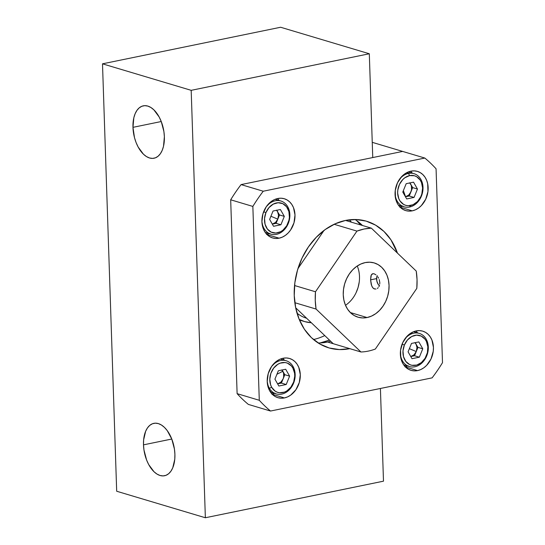 <?xml version="1.0" encoding="UTF-8"?>
<svg xmlns="http://www.w3.org/2000/svg" width="545" height="545" viewBox="0 0 545 545"><rect width="100%" height="100%" fill="white"/><g stroke="black" fill="none" stroke-linecap="round" stroke-linejoin="round"><path stroke-width="0.82" d="M132.966 127.339A26.746 15.09 78.4 0 1 143.287 105.832A26.746 15.09 78.4 0 1 164.372 136.727L163.507 146.298L162.206 150.352L160.38 153.704L158.111 156.217L155.475 157.805L152.573 158.397L149.528 157.982L146.448 156.565L143.451 154.208L138.171 147.061L136.087 142.545L134.486 137.626L132.966 127.339L133.832 117.761L135.133 113.714L136.952 110.362L139.227 107.849L141.864 106.261L144.759 105.662L147.804 106.084L150.89 107.494L153.881 109.852L159.16 116.998L161.245 121.515L163.902 131.57L164.372 136.727A26.746 15.09 78.4 0 1 154.044 158.227A26.746 15.09 78.4 0 1 132.966 127.339L161.252 121.528L132.966 127.339M143.499 444.849A26.746 15.09 78.4 0 1 153.819 423.349A26.746 15.09 78.4 0 1 174.904 454.237L174.775 459.21L172.738 467.862L170.912 471.214L168.643 473.728L166.007 475.315L163.112 475.908L160.06 475.492L156.98 474.075L153.983 471.718L148.703 464.572L146.619 460.055L143.969 450L143.499 444.849L143.628 439.876L145.665 431.224L147.491 427.873L149.759 425.359L152.396 423.772L155.291 423.172L158.343 423.594L161.422 425.005L164.413 427.362L167.213 430.57L171.777 439.025L143.499 444.849L171.784 439.038L174.434 449.087L174.904 454.237A26.746 15.09 78.4 0 1 164.576 475.737A26.746 15.09 78.4 0 1 143.499 444.849M280.627 27.25L102.501 63.826L116.684 491.243L205.363 517.75L383.489 481.174L380.41 388.476L383.489 481.174L205.363 517.75L116.684 491.243L102.501 63.826L191.186 90.334L205.363 517.75L191.186 90.334L369.306 53.757L191.186 90.334L102.501 63.826L280.627 27.25L369.306 53.757L280.627 27.25M402.646 151.421L372.753 157.56L369.306 53.757L372.753 157.56L402.646 151.421L372.249 142.334L402.646 151.421L241.074 184.598A151.02 119.328 106.6 0 0 230.685 199.797L237.116 393.654A151.02 119.328 106.6 0 0 248.363 404.41L270.531 411.039L248.363 404.41A151.02 119.328 106.6 0 1 237.116 393.654L259.284 400.282L237.116 393.654L230.685 199.797L252.853 206.426L230.685 199.797A151.02 119.328 106.6 0 1 241.074 184.598L263.242 191.227L241.074 184.598L402.646 151.421L424.821 158.05A151.02 119.328 -73.4 0 1 436.068 168.807L442.499 362.663A151.02 119.328 -73.4 0 1 432.11 377.862L270.531 411.039A151.02 119.328 -73.4 0 1 259.284 400.282L252.853 206.426A151.02 119.328 -73.4 0 1 263.242 191.227L424.821 158.05L402.646 151.421M351.436 222.19A68.363 54.016 106.6 0 0 349.291 219.819A68.363 54.016 106.6 0 1 351.436 222.19M313.504 339.535A68.363 54.016 106.6 0 0 324.752 335.584A68.363 54.016 106.6 0 1 313.504 339.535M301.276 320.392A47.824 37.789 -73.4 0 1 299.45 320.004M311.318 322.735A47.824 37.789 -73.4 0 1 304.417 321.53A47.824 37.789 -73.4 0 1 299.205 319.418L304.75 321.625L311.318 322.735M321.639 232.756A44.05 34.805 -73.4 0 1 322.477 232.708A44.05 34.805 106.6 0 0 321.639 232.756L322.306 232.96L321.639 232.756A44.05 34.805 106.6 0 0 321.032 232.81A44.05 34.805 -73.4 0 1 321.639 232.756M297.011 313.171A44.05 34.805 106.6 0 0 306.61 318.239L306.624 318.246A44.05 34.805 -73.4 0 1 297.011 313.171M412.258 210.84A20.451 16.159 -73.4 0 1 405.746 210.595A20.451 16.159 -73.4 0 1 395.261 190.369A20.451 16.159 -73.4 0 1 410.944 171.15L414.18 170.871L417.32 171.362L420.243 172.608L422.831 174.564L424.984 177.152L426.633 180.266L427.696 183.794L427.954 191.54L425.72 199.197L421.34 205.608L418.54 208.033L415.474 209.798L412.258 210.84L409.022 211.126L405.882 210.629L402.959 209.382L400.371 207.434L398.211 204.845L396.569 201.732L395.506 198.203L395.248 190.457L397.482 182.8L401.863 176.382L404.663 173.964L407.728 172.2L410.944 171.15A20.451 16.159 -73.4 0 1 417.456 171.403A20.451 16.159 -73.4 0 1 427.941 191.629A20.451 16.159 -73.4 0 1 412.258 210.84L400.159 207.229L412.258 210.84M417.559 370.593A20.451 16.159 -73.4 0 1 411.046 370.341A20.451 16.159 -73.4 0 1 400.561 350.122A20.451 16.159 -73.4 0 1 416.244 330.904L419.48 330.624L422.62 331.115L425.543 332.361L428.132 334.317L430.284 336.899L431.926 340.019L433.439 347.356L433.248 351.287L431.02 358.951L426.64 365.361L423.84 367.786L420.774 369.551L417.559 370.593L414.316 370.873L411.182 370.382L408.26 369.135L405.671 367.18L403.511 364.598L401.869 361.478L400.807 357.949L400.548 350.21L402.782 342.546L407.163 336.136L413.028 331.946L416.244 330.904A20.451 16.159 -73.4 0 1 422.756 331.156A20.451 16.159 -73.4 0 1 433.241 351.375A20.451 16.159 -73.4 0 1 417.559 370.593L405.46 366.976L417.559 370.593M284.408 397.932A20.451 16.159 -73.4 0 1 277.896 397.68A20.451 16.159 -73.4 0 1 267.411 377.46A20.451 16.159 -73.4 0 1 283.093 358.242L286.336 357.963L289.47 358.453L292.392 359.7L294.981 361.655L297.141 364.237L298.783 367.357L300.295 374.694L299.287 382.542L295.915 389.723L290.689 395.125L287.624 396.889L284.408 397.932L281.172 398.218L278.032 397.721L275.109 396.474L272.52 394.526L270.368 391.937L268.726 388.823L267.214 381.486L268.222 373.632L271.594 366.458L276.812 361.056L279.878 359.291L283.093 358.242A20.451 16.159 -73.4 0 1 289.606 358.494A20.451 16.159 -73.4 0 1 300.091 378.72A20.451 16.159 -73.4 0 1 284.408 397.932L272.309 394.314L284.408 397.932M279.108 238.185A20.451 16.159 -73.4 0 1 272.595 237.933A20.451 16.159 -73.4 0 1 262.111 217.707A20.451 16.159 -73.4 0 1 277.793 198.496L281.036 198.21L284.177 198.707L287.092 199.954L289.681 201.902L291.841 204.491L293.483 207.604L294.995 214.941L293.987 222.796L290.614 229.97L288.189 232.953L285.389 235.372L282.324 237.136L279.108 238.185L275.872 238.465L272.732 237.974L269.809 236.728L267.22 234.772L265.068 232.184L263.426 229.07L261.913 221.733L262.922 213.878L266.294 206.705L271.512 201.303L274.578 199.538L277.793 198.496A20.451 16.159 -73.4 0 1 284.306 198.741A20.451 16.159 -73.4 0 1 294.791 218.967A20.451 16.159 -73.4 0 1 279.108 238.185L267.009 234.568L279.108 238.185M320.024 342.934A69.215 54.691 106.6 0 0 320.344 342.873L329.466 340.094A69.215 54.691 106.6 0 1 320.344 342.873L320.024 342.934M318.137 342.962A66.068 52.204 106.6 0 0 327.634 342.028L349.801 348.657A66.068 52.204 -73.4 0 1 328.758 347.846A66.068 52.204 -73.4 0 1 294.886 282.514A66.068 52.204 -73.4 0 1 345.55 220.432L356.014 219.519L366.158 221.113L375.594 225.14L383.959 231.448L390.929 239.8L397.441 253.105A66.068 52.204 -73.4 0 0 366.601 221.243A66.068 52.204 -73.4 0 0 345.55 220.432L335.168 223.804L325.263 229.513L316.223 237.334L308.388 246.967L302.066 258.051L297.495 270.143L294.852 282.794L294.239 295.513L295.683 307.816L299.123 319.213L304.43 329.289L311.393 337.634L319.758 343.95L329.194 347.976L339.337 349.563L349.801 348.657L327.634 342.028A66.068 52.204 106.6 0 0 330.72 341.286L327.634 342.028M361.785 224.826L362.466 225.487A66.068 52.204 106.6 0 0 355.04 219.499M436.068 168.807A151.02 119.328 106.6 0 0 424.821 158.05L263.242 191.227A151.02 119.328 106.6 0 0 252.853 206.426L259.284 400.282A151.02 119.328 106.6 0 0 270.531 411.039L432.11 377.862A151.02 119.328 106.6 0 0 442.499 362.663L436.068 168.807M360.552 224.915L356.607 220.555A69.215 54.691 106.6 0 1 360.552 224.915M269.761 233.383L266.546 234.425M266.818 234.37A20.451 16.159 106.6 0 0 269.182 233.628M279.095 200.471A20.451 16.159 106.6 0 0 277.521 198.55M275.062 393.136L271.846 394.178M272.118 394.117A20.451 16.159 106.6 0 0 274.482 393.381M284.395 360.218A20.451 16.159 106.6 0 0 282.821 358.303M408.212 365.797L404.996 366.84M405.269 366.778A20.451 16.159 106.6 0 0 407.633 366.042M417.545 332.879A20.451 16.159 106.6 0 0 415.971 330.965M402.912 206.044L399.696 207.086M399.969 207.032A20.451 16.159 106.6 0 0 402.333 206.289M412.245 173.133A20.451 16.159 106.6 0 0 410.671 171.212M379.231 279.599L379.817 282.603L379.231 279.599M377.842 276.894L378.618 278.175L377.842 276.894M375.934 274.837L374.088 273.788M371.799 274.237L370.941 275.886L370.58 279.844L376.588 278.604L370.58 279.844L371.308 274.939L373.005 273.651M373.979 273.753L372.426 273.801M367.064 317.544A28.313 22.372 -73.4 0 1 358.045 317.197A28.313 22.372 -73.4 0 1 343.527 289.197A28.313 22.372 -73.4 0 1 365.239 262.588L360.79 264.032L356.546 266.478L352.669 269.829L349.311 273.965L346.606 278.713L344.644 283.897L343.514 289.32L343.248 294.77L343.868 300.036L345.346 304.928L347.615 309.24L350.605 312.823L354.189 315.528L358.229 317.251L362.575 317.933L367.064 317.544L371.513 316.1L375.757 313.654L379.633 310.303L382.992 306.167L385.703 301.419L387.659 296.235L388.789 290.812L389.055 285.362L388.435 280.096L386.964 275.205L384.688 270.892L381.704 267.309L378.114 264.604L374.074 262.881L369.728 262.2L365.239 262.588A28.313 22.372 -73.4 0 1 374.258 262.935A28.313 22.372 -73.4 0 1 388.776 290.935A28.313 22.372 -73.4 0 1 367.064 317.544L350.312 312.537L367.064 317.544M360.96 351.988L333.247 343.704L295.676 307.768L333.247 343.704L360.96 351.988L316.059 309.049L315.262 300.513L315.487 291.773L356.948 231.1L364.128 229.009L371.343 228.144L416.244 271.083L417.041 279.619L416.816 288.359L375.355 349.032A62.927 49.718 -73.4 0 1 368.175 351.123A62.927 49.718 -73.4 0 1 360.96 351.988L316.059 309.049A62.927 49.718 -73.4 0 1 315.487 291.773L294.552 285.519L315.487 291.773L356.948 231.1A62.927 49.718 -73.4 0 1 371.343 228.144L345.544 220.432L371.343 228.144L416.244 271.083A62.927 49.718 -73.4 0 1 416.816 288.359L375.355 349.032A62.927 49.718 -73.4 0 1 368.175 351.123A62.927 49.718 -73.4 0 1 360.96 351.988M297.972 268.569L324.057 230.392L297.972 268.569M294.825 302.7L316.059 309.049L294.825 302.7M334.133 224.281L356.948 231.1L334.133 224.281M356.137 292.583L358.099 287.399L359.23 281.976M345.496 305.295A28.313 22.372 106.6 0 0 357.248 266.001M379.742 284.074L379.817 282.603L379.742 284.074M378.898 286.67L379.429 285.451L378.898 286.67M377.358 288.462L378.196 287.685L377.358 288.462M374.551 289.041L372.889 287.896L371.663 285.737L370.58 279.844L371.227 284.381L372.221 286.929L373.679 288.618L375.975 289.088M379.354 285.662A6.295 3.549 78.4 0 1 378.836 285.164A6.295 3.549 78.4 0 1 376.983 276.165A6.295 3.549 78.4 0 1 377.079 275.927M379.524 285.791L378.196 284.347L376.854 281.091L376.663 277.528L377.229 275.586M405.575 196.752L403.375 190.607L405.466 196.772L408.716 195.076L410.957 191.806C409.765 194.517 407.973 196.166 405.575 196.752L409.247 195.996L414.05 197.433L417.47 189.047L413.539 182.166L406.195 183.679L402.775 192.065L406.706 198.945L414.05 197.433L409.247 195.996L405.575 196.752M409.779 182.943L410.698 184.176C411.918 186.485 412.006 189.026 410.957 191.806L409.247 195.996L411.53 189.837L411.4 185.886L410.698 184.176L412.667 187.609L417.47 189.047L413.539 182.166L406.195 183.679L402.775 192.065L406.706 198.945L414.05 197.433L417.47 189.047L412.667 187.609L410.957 191.806L412.667 187.609L409.636 182.8M409.574 207.018L410.617 205.513A15.417 12.181 -73.4 0 1 397.652 193.114A15.417 12.181 -73.4 0 1 409.629 175.599L408.457 173.433A17.304 13.673 106.6 0 0 399.247 179.652A17.304 13.673 -73.4 0 1 408.457 173.433L406.454 172.833L408.457 173.433A17.304 13.673 -73.4 0 1 413.968 173.644A17.304 13.673 -73.4 0 1 422.838 190.757A17.304 13.673 -73.4 0 1 409.574 207.018A17.304 13.673 -73.4 0 1 404.056 206.807A17.304 13.673 -73.4 0 1 395.05 193.7A17.304 13.673 106.6 0 0 409.574 207.018A17.304 13.673 106.6 0 0 423.009 187.351A17.304 13.673 106.6 0 0 408.457 173.433L409.629 175.599L414.438 175.756L416.639 176.696L420.215 180.116L421.455 182.466L422.593 187.998L421.83 193.918L420.767 196.738L417.463 201.575L413.042 204.729L408.178 205.731L405.807 205.356L403.607 204.416L400.03 200.996L398.79 198.646L397.652 193.114L397.796 190.151L399.478 184.374L402.782 179.543L404.894 177.718L409.629 175.599A15.417 12.181 -73.4 0 1 422.593 187.998A15.417 12.181 -73.4 0 1 410.617 205.513L409.574 207.018M407.381 172.356L408.539 173.337M409.976 182.902L410.698 184.176L409.976 182.902M416.257 351.559L409.356 348.677L416.257 351.559L414.547 355.749L419.35 357.186L422.77 348.8L418.839 341.919L411.495 343.432L408.076 351.818L412 358.692L419.35 357.186L422.77 348.8L417.967 347.363L416.257 351.559L416.98 347.567L415.998 343.922C417.218 346.239 417.3 348.78 416.257 351.559L414.547 355.749L410.767 356.525L414.016 354.829L416.257 351.559C415.065 354.264 413.274 355.912 410.869 356.505L414.547 355.749L419.35 357.186L412 358.692L408.076 351.818L411.495 343.432L418.839 341.919L422.77 348.8L417.967 347.363L416.257 351.559M415.079 342.696L417.967 347.363L414.936 342.553M426.715 355.885L426.469 355.572A15.417 12.181 -73.4 0 1 409.615 364.544A15.417 12.181 -73.4 0 1 404.376 345.046L402.101 344.14L404.376 345.046L407.435 339.998L411.713 336.517L416.557 335.141L421.224 336.074L425.011 339.167L426.388 341.395L427.832 346.777L427.389 352.69L425.12 358.249L421.38 362.595L416.734 365.068L411.884 365.293L409.615 364.544L405.834 361.444L403.504 356.655L402.993 350.891L404.376 345.046A15.417 12.181 -73.4 0 1 421.224 336.074A15.417 12.181 -73.4 0 1 426.469 355.572L426.715 355.885A17.304 13.673 -73.4 0 1 409.356 366.553A17.304 13.673 -73.4 0 1 400.35 353.453A17.304 13.673 106.6 0 0 411.475 366.962A17.304 13.673 106.6 0 0 426.715 355.885A17.304 13.673 106.6 0 0 422.695 335.121A17.304 13.673 106.6 0 0 404.547 339.406A17.304 13.673 -73.4 0 1 419.269 333.397A17.304 13.673 -73.4 0 1 426.715 355.885M415.276 342.655L415.998 343.922L415.276 342.655M277.807 219.145L270.913 216.263L277.807 219.145L276.097 223.341L280.9 224.772L284.32 216.385L280.396 209.512L273.045 211.017L269.632 219.403L273.556 226.284L280.9 224.772L284.32 216.385L279.517 214.955L277.807 219.145L278.529 215.152L277.555 211.515C278.767 213.824 278.856 216.365 277.807 219.145L276.097 223.341L272.316 224.118L275.572 222.415L277.807 219.145C276.615 221.856 274.823 223.505 272.425 224.09L276.097 223.341L280.9 224.772L273.556 226.284L269.632 219.403L273.045 211.017L280.396 209.512L284.32 216.385L279.517 214.955L277.807 219.145M276.635 210.281L279.517 214.955L276.492 210.138M288.264 223.47L288.019 223.157A15.417 12.181 -73.4 0 1 271.172 232.129A15.417 12.181 -73.4 0 1 265.926 212.632L263.651 211.733L265.926 212.632L268.992 207.584L273.27 204.109L278.107 202.733L282.78 203.66L286.561 206.759L288.891 211.549L289.402 217.312L288.939 220.282L286.677 225.834L282.937 230.181L280.682 231.686L275.838 233.062L271.172 232.129L267.384 229.036L265.061 224.24L264.55 218.484L265.926 212.632A15.417 12.181 -73.4 0 1 282.78 203.66A15.417 12.181 -73.4 0 1 288.019 223.157L288.264 223.47A17.304 13.673 -73.4 0 1 270.913 234.146A17.304 13.673 -73.4 0 1 261.9 221.038A17.304 13.673 106.6 0 0 273.031 234.554A17.304 13.673 106.6 0 0 288.264 223.47A17.304 13.673 106.6 0 0 284.245 202.713A17.304 13.673 106.6 0 0 266.096 206.991A17.304 13.673 -73.4 0 1 280.818 200.982A17.304 13.673 -73.4 0 1 288.264 223.47M276.826 210.241L277.555 211.515L276.826 210.241M281.935 370.035L282.855 371.261L276.928 374.258L282.855 371.261L284.817 374.701L289.62 376.139L285.696 369.258L278.345 370.77L274.925 379.156L278.856 386.03L286.2 384.525L289.62 376.139L285.696 369.258L278.345 370.77L274.925 379.156L278.856 386.03L286.2 384.525L289.62 376.139L284.817 374.701L281.397 383.087L286.2 384.525L281.397 383.087L277.616 383.864L280.873 382.168L283.107 378.898L281.397 383.087L277.725 383.844C280.123 383.258 281.915 381.609 283.107 378.898L283.679 376.922L283.55 372.971L281.792 369.892M293.006 366.431L292.822 367.95A15.417 12.181 -73.4 0 1 288.939 389.321A15.417 12.181 -73.4 0 1 271.723 387.345L269.325 388.204A17.304 13.673 106.6 0 0 288.646 390.418A17.304 13.673 106.6 0 0 293.006 366.431A17.304 13.673 -73.4 0 1 292.018 386.289A17.304 13.673 -73.4 0 1 276.213 393.892A17.304 13.673 -73.4 0 1 269.325 388.204L268.385 387.917L269.325 388.204A17.304 13.673 -73.4 0 1 267.2 380.792A17.304 13.673 106.6 0 0 269.325 388.204L271.723 387.345L270.627 384.879L269.802 379.225L270.872 373.325L273.679 368.086L277.793 364.305L280.157 363.147L285.021 362.534L287.344 363.099L291.323 365.858L292.822 367.95L294.572 373.155L294.75 376.07L293.673 381.97L290.866 387.209L286.752 390.99L284.395 392.148L279.524 392.761L277.207 392.196L275.075 391.072L271.723 387.345A15.417 12.181 -73.4 0 1 275.606 365.974A15.417 12.181 -73.4 0 1 292.822 367.95L293.006 366.431A17.304 13.673 106.6 0 0 271.396 366.744A17.304 13.673 -73.4 0 1 286.118 360.736A17.304 13.673 -73.4 0 1 293.006 366.431M270.831 391.276L269.993 391.351M282.126 369.994L284.817 374.701L283.107 378.898C284.156 376.118 284.068 373.577 282.855 371.261L282.126 369.994M299.471 320.044L304.417 321.53M398.395 205.111L404.056 206.807M408.307 171.954L413.968 173.644M403.695 364.864L409.356 366.553M413.607 331.701L419.269 333.397M265.245 232.449L270.913 234.146M275.157 199.293L280.818 200.982M270.545 392.202L276.213 393.892M280.457 359.046L286.118 360.736"/></g></svg>
